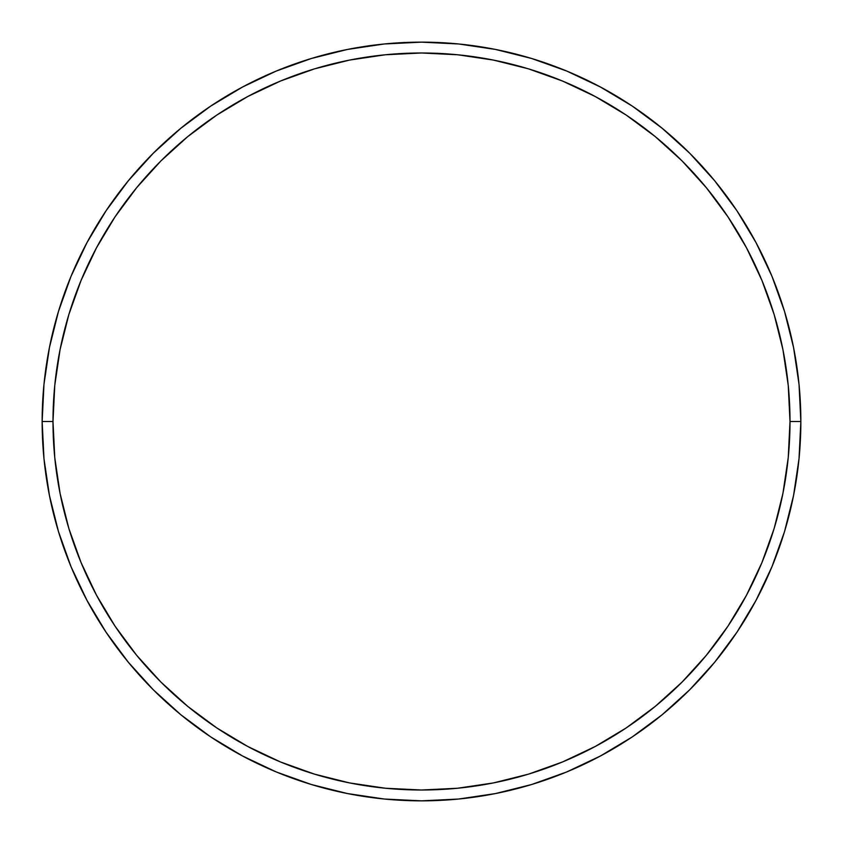 <?xml version="1.0" encoding="UTF-8"?>
<svg xmlns="http://www.w3.org/2000/svg" width="843" height="843" viewBox="0 0 843 843"><rect width="100%" height="100%" fill="white"/><g stroke="black" fill="none" stroke-linecap="round" stroke-linejoin="round"><path stroke-width="1.26" d="M42.15 421.5L52.993 421.5A368.507 368.507 0 0 1 421.5 52.993A368.507 368.507 0 0 1 790.007 421.5L800.85 421.5A379.35 379.35 0 0 0 421.5 42.15A379.35 379.35 0 0 0 42.15 421.5A379.35 379.35 0 0 1 421.5 42.15A379.35 379.35 0 0 1 800.85 421.5A379.35 379.35 0 0 1 421.5 800.85A379.35 379.35 0 0 1 42.15 421.5L43.973 384.313L49.442 347.495L58.483 311.383L71.023 276.325L86.945 242.679L106.081 210.739L128.262 180.845L153.257 153.257L180.845 128.262L210.739 106.081L242.679 86.945L276.325 71.023L311.383 58.483L347.495 49.442L384.313 43.973L421.5 42.15L458.687 43.973L495.505 49.442L531.617 58.483L566.675 71.023L600.321 86.945L632.261 106.081L662.155 128.262L689.743 153.257L714.738 180.845L736.919 210.739L756.055 242.679L771.977 276.325L784.517 311.383L793.558 347.495L799.027 384.313L800.85 421.5L799.027 458.687L793.558 495.505L784.517 531.617L771.977 566.675L756.055 600.321L736.919 632.261L714.738 662.155L689.743 689.743L662.155 714.738L632.261 736.919L600.321 756.055L566.675 771.977L531.617 784.517L495.505 793.558L458.687 799.027L421.5 800.85L384.313 799.027L347.495 793.558L311.383 784.517L276.325 771.977L242.679 756.055L210.739 736.919L180.845 714.738L153.257 689.743L128.262 662.155L106.081 632.261L86.945 600.321L71.023 566.675L58.483 531.617L49.442 495.505L43.973 458.687L42.15 421.5A379.35 379.35 0 0 0 421.5 800.85A379.35 379.35 0 0 0 800.85 421.5L790.007 421.5L788.237 385.377L782.926 349.603L774.148 314.523L761.956 280.477L746.498 247.789L727.909 216.767L706.36 187.715L682.082 160.918L655.285 136.64L626.233 115.091L595.211 96.502L562.523 81.044L528.477 68.852L493.397 60.074L457.623 54.763L421.5 52.993L385.377 54.763L349.603 60.074L314.523 68.852L280.477 81.044L247.789 96.502L216.767 115.091L187.715 136.64L160.918 160.918L136.64 187.715L115.091 216.767L96.502 247.789L81.044 280.477L68.852 314.523L60.074 349.603L54.763 385.377L52.993 421.5L54.763 457.623L60.074 493.397L68.852 528.477L81.044 562.523L96.502 595.211L115.091 626.233L136.64 655.285L160.918 682.082L187.715 706.36L216.767 727.909L247.789 746.498L280.477 761.956L314.523 774.148L349.603 782.926L385.377 788.237L421.5 790.007L457.623 788.237L493.397 782.926L528.477 774.148L562.523 761.956L595.211 746.498L626.233 727.909L655.285 706.36L682.082 682.082L706.36 655.285L727.909 626.233L746.498 595.211L761.956 562.523L774.148 528.477L782.926 493.397L788.237 457.623L790.007 421.5A368.507 368.507 0 0 1 421.5 790.007A368.507 368.507 0 0 1 52.993 421.5L42.15 421.5"/></g></svg>
